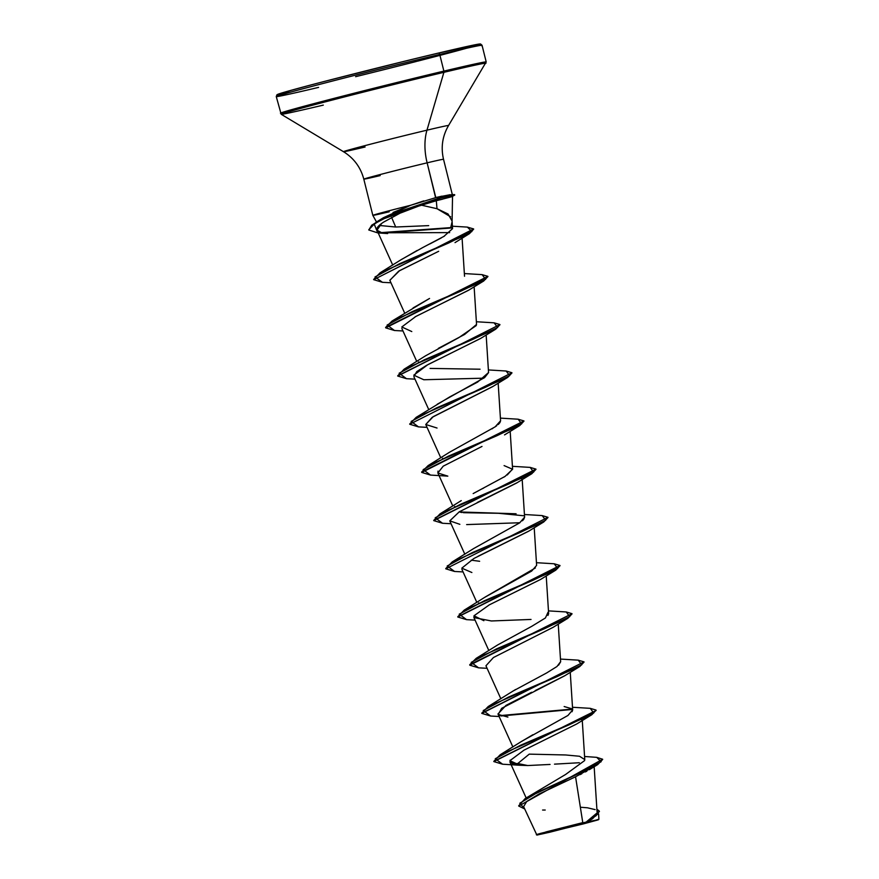 <?xml version="1.0" encoding="UTF-8"?>
<svg xmlns="http://www.w3.org/2000/svg" width="879" height="879" viewBox="0 0 879 879"><rect width="100%" height="100%" fill="white"/><g stroke="black" fill="none" stroke-linecap="round" stroke-linejoin="round"><path stroke-width="1.32" d="M550.792 831.952L596.204 820.173L552.726 830.677L539.299 834.512L550.792 831.952C537.783 834.995 535.674 835.303 544.464 832.863L596.314 820.162L550.792 831.952A223.244 132.114 76.7 0 1 553.946 830.369L550.792 831.952L539.179 834.402M586.029 822.096L598.379 819.766L549.562 832.281L537.025 834.951L586.029 822.096L540.31 833.457C530.246 836.292 541.662 833.742 549.221 831.941M318.572 87.395A106.04 1.648 -14 0 1 276.94 96.207A106.04 1.648 -14 0 1 439.731 54.454A1.67 0.989 -103.3 0 0 438.39 53.081A1.67 0.989 76.7 0 1 439.731 54.454A106.04 1.648 166 0 0 276.94 96.207A106.04 1.648 166 0 0 318.572 87.395M417.47 61.189A104.37 1.615 166 0 0 479.308 44.433A104.37 1.615 166 0 0 438.368 53.092A104.37 1.615 166 0 0 310.803 84.999A104.37 1.615 166 0 0 291.356 91.921M287.719 112.029A106.04 1.648 -14 0 1 281.093 112.864A106.04 1.648 -14 0 1 443.884 71.111L439.731 54.454L443.884 71.111A106.04 1.648 166 0 0 281.093 112.864A106.04 1.648 166 0 0 287.719 112.029M323.296 105.117A105.546 1.637 -14 0 1 281.698 113.951A105.546 1.637 -14 0 1 341.832 97.591A105.546 1.637 -14 0 1 443.895 72.331A1.67 0.989 -103.3 0 0 443.884 71.111A1.67 0.989 76.7 0 1 443.895 72.331A105.546 1.637 166 0 0 341.832 97.591A105.546 1.637 166 0 0 281.698 113.951M365.093 147.002A54.157 0.835 -14 0 1 343.744 151.529A54.157 0.835 -14 0 1 374.597 143.134A54.157 0.835 -14 0 1 426.963 130.18L443.895 72.331L426.963 130.18A54.157 0.835 -14 0 1 448.136 125.708A54.157 0.835 -14 0 0 426.963 130.18A44.653 26.425 -103.3 0 0 427.128 162.835A44.653 26.425 76.7 0 1 426.963 130.18A54.157 0.835 -14 0 0 374.597 143.134A54.157 0.835 -14 0 0 343.744 151.529M435.577 197.621L427.128 162.835A41.071 0.637 166 0 1 443.258 159.418A41.071 0.637 166 0 0 427.128 162.835A41.071 0.637 166 0 0 364.071 179.008A41.071 0.637 166 0 0 380.189 175.591M450.916 196.292C453.114 196.072 453.026 196.314 450.63 197.028L436.303 200.709L437.006 208.708L421.239 205.126L437.006 208.708L436.303 200.709L415.218 207.158M443.752 236.517L452.553 228.661L452.07 221.036L448.037 213.982L437.006 208.708L450.663 216.838M452.531 196.248L452.081 221.816L450.883 226.848M428.699 225.628L395.693 227.013L391.759 217.772M389.221 211.795A41.071 0.637 -14 0 1 373.465 215.08A41.071 0.637 -14 0 1 410.68 205.268L423.788 200.884M592.479 818.756L587.897 821.557L592.655 818.635L599.39 811.482L588.205 821.36L586.271 822.019L596.138 815.679L599.291 811.075L596.885 809.196L598.028 813.954L586.172 822.074L596.83 813.119M582.272 720.505L584.777 759.621L579.536 756.259L565.724 754.973L529.246 754.138L517.797 763.521L527.752 765.543L550.067 764.444M521.324 741.579L532.861 734.745M572.053 711.726L572.668 709.957L570.251 672.314M509.413 693.311L515.61 689.488M558.583 665.172L560.648 661.777L558.242 624.123M547.958 615.443L548.639 613.586L546.222 575.932M484.922 597.237L531.652 571.075L536.619 565.384L534.212 527.741M522.346 520.775L523.335 519.797M523.796 519.247L524.609 517.204L522.192 479.549M523.752 515.764L498.536 513.292L463.42 512.699M462.013 512.512L460.288 512.215M461.266 500.612L440.159 513.765L508.996 483.889L533.674 472.045L530.169 467.397L535.959 469.122L433.721 520.412L440.159 513.765M475.649 492.251L478.429 490.779M482.483 488.669L483.56 488.109M503.766 477.198L505.194 476.319M507.26 474.957L512.589 469.012L510.183 431.358M442.379 458.827L442.708 458.234L442.379 458.827M492.009 428.853L492.888 428.315M495.514 426.579L496.767 425.667M498.173 424.524L499.294 423.425M499.865 422.722L500.58 420.821L498.162 383.167M437.182 404.274L484.681 377.52L488.559 372.63L486.153 334.987M418.36 362.445L418.69 361.851M438.368 348.348L464.661 334.427L476.55 324.439L474.133 286.796M413.075 307.936L429.556 298.453L392.089 321L460.937 291.125L485.615 279.291L482.11 274.633L464.354 273.556M401.033 259.766L417.228 250.427M422.975 247.428L401.582 259.404L380.08 272.809L448.631 243.011L471.88 231.529L467.353 227.101L452.399 226.211M429.831 243.955L441.247 237.956M400 213.212L383.662 222.079L400 213.212L421.239 205.126L437.215 200.489L440.049 198.236L436.709 197.346L450.301 194.666M381.64 223.486L376.959 230.177L381.794 232.781L449.652 232.605M438.632 251.306L399.648 270.6L389.826 280.269L404.758 313.287M468.936 290.026L415.064 316.869M480.758 338.349L426.59 365.334L416.745 371.619L413.855 376.651L428.787 409.669M492.932 386.43L433.237 416.646L425.755 424.491L440.808 457.86M437.995 471.133L437.885 473.012L452.817 506.04M517.237 482.637L477.242 502.513M466.639 524.587L519.852 522.741L466.947 524.587M529.048 530.96L478.044 556.275M471.869 572.515L461.816 568.164L473.792 558.561M474.067 615.663L473.924 617.585L491.383 620.97L531.026 619.442M553.045 627.353L493.438 657.525L485.944 665.788L500.876 698.805M564.856 675.676L535.168 690.619M531.597 692.289L506.018 705.354L497.964 713.968L512.896 746.996M582.008 719.231L581.689 719.824M510.15 760.148L509.974 762.159L519.412 765.235L527.752 765.543L519.918 765.268L509.93 760.687L523.972 750.161L576.635 724.021L591.82 714.715L520.412 745.315L495.262 758.742L502.601 764.214L493.833 761.577L596.127 710.474L493.8 761.368L500.228 754.72L569.065 724.845L593.754 713.001L590.238 708.342L572.493 707.265M586.886 771.125L585.37 771.938M581.799 773.773L579.986 774.663M592.501 767.433L575.558 776.772L582.777 822.634L575.558 776.772L538.904 794.089L526.774 801.428L523.609 806.603L536.871 835.05M598.577 813.833L598.918 819.184L596.281 820.041M545.76 831.973L582.777 822.634M598.632 819.646L586.172 822.074L595.764 814.789M595.16 809.625L587.447 807.79L580.349 807.241M602.631 759.236L518.709 806.032L602.631 759.236L596.72 757.346L601.148 761.719L581.458 772.234L525.137 798.582L565.615 774.465L584.645 760.555M564.648 754.94L561.099 754.852M525.137 798.582L518.665 805.834M518.709 806.032L524.653 808.922L519.808 803.241L538.827 791.715L597.665 764.609L602.664 759.445M542.596 810.042L545.222 810.031M554.506 764.148L579.349 762.73M364.071 179.008A41.071 0.637 166 0 1 427.128 162.835L435.786 197.566L436.709 197.346L410.68 205.268A41.071 0.637 166 0 0 372.85 215.333M391.594 217.377L395.693 227.013L379.223 225.453M393.034 212.487L410.68 205.268L383.464 217.695L375.893 222.354L392.935 213.663L439.95 197.83L381.783 219.069L371.729 225.178L368.795 229.99L371.828 225.584L381.882 219.475L440.049 198.236L391.342 214.828L374.146 223.925L377.75 232.891L368.795 229.99M485.164 63.618A105.546 1.637 166 0 0 443.895 72.331A105.546 1.637 -14 0 1 485.164 63.618M485.516 62.288A106.04 1.648 166 0 0 443.884 71.111A106.04 1.648 -14 0 1 485.516 62.288M481.362 45.631A106.04 1.648 166 0 0 439.731 54.454A106.04 1.648 -14 0 1 481.362 45.631M355.621 76.682A104.37 1.615 166 0 0 416.635 61.398M477.187 45.148L479.934 44.148L478.791 44.104L465.156 46.884M453.19 49.609L421.261 57.19M402.505 61.75L325.944 81.033M310.1 85.186L286.84 91.504M280.313 93.438L277.566 94.449L278.709 94.492L283.697 93.559M444.477 236.088L423.008 247.417M476.319 325.516L458.805 337.646L425.612 355.786L404.109 369.191L472.957 339.316L497.635 327.482L494.119 322.824L499.909 324.549L397.682 375.849L404.109 369.191M430.073 368.411L480.055 369.213M488.559 372.531L477.594 382.09L449.971 396.759L416.13 417.382L484.977 387.507L509.655 375.663L506.128 371.015L488.394 369.938M500.58 420.777L495.152 426.831L449.641 452.169L428.139 465.573L496.976 435.698L521.665 423.854L518.149 419.206L500.404 418.118M504.096 465.595L512.6 469.265L505.084 476.385L473.166 493.58M454.729 506.414L454.399 507.018M459.047 511.941L516.094 513.775M524.609 517.138L519.72 522.829L473.671 548.54L452.18 561.956L521.016 532.081L545.694 520.236L542.178 515.588L524.433 514.501M471.21 560.176L479.637 561.285M535.355 567.977L485.691 596.731L464.189 610.147L533.026 580.272L557.704 568.427L554.199 563.78L536.454 562.692M478.758 602.796L478.429 603.39M547.98 612.311L545.43 617.959L531.707 626.353L497.701 644.922L476.209 658.327L545.046 628.452L569.724 616.619L566.208 611.96L571.998 613.685L469.705 664.788L476.209 658.327M560.648 661.623L556.978 666.513L546.606 672.973L512.512 691.333M564.164 706.54L572.185 708.87M572.668 709.913L567.966 715.462L521.73 741.305L500.228 754.72M529.246 754.138L517.797 763.521L512.017 763.807L517.797 763.521L527.752 765.543M572.339 709.067L500.008 715.616L572.339 709.067M481.78 713.177L488.219 706.518L557.066 676.643L581.744 664.81L578.217 660.151L584.019 661.876L481.78 713.177M554.166 563.769L559.989 565.505L457.75 616.794L464.189 610.147M445.741 568.603L452.18 561.956M518.127 419.206L523.939 420.931L421.645 472.034L428.139 465.573M409.691 424.03L416.13 417.382M482.077 274.633L487.889 276.358L385.595 327.46L392.089 321M373.641 279.467L380.08 272.809M451.971 227.529L381.123 232.616L451.971 227.529M368.762 229.782L375.893 222.354M572.559 709.452L501.019 715.978L572.559 709.452M490.625 716.033L481.813 713.385L584.019 661.876M478.605 667.842L469.804 665.194L571.998 613.685M466.595 619.651L457.783 617.003L560.011 565.702L555.781 570.141L484.373 600.753L459.223 614.179L466.562 619.651L475.067 620.113M547.991 517.522L543.771 521.95L472.364 552.561L447.202 565.988L454.542 571.46L445.774 568.812L547.969 517.313L445.774 568.812M442.555 523.269L433.754 520.621L535.981 469.331L531.751 473.77L460.343 504.37L435.193 517.797L442.522 523.269L451.037 523.73M430.545 475.078L421.744 472.43L523.961 421.14L519.742 425.568L448.323 456.179L423.173 469.606L430.512 475.078L447.829 476.132L437.863 472.99L443.225 466.167L482 446.433M511.952 372.949L507.721 377.377L436.314 407.988L411.163 421.415L418.492 426.886L409.724 424.238L511.919 372.74L409.724 424.238M406.516 378.695L397.715 376.047L499.909 324.549M394.506 330.515L385.694 327.856L487.922 276.566L483.692 281.005L412.284 311.606L387.134 325.032L394.473 330.504L402.978 330.965M382.486 282.324L373.685 279.665L473.66 229.155L469.463 233.638L399.462 263.777L375.003 276.951L382.453 282.313L390.968 282.785M452.3 227.914L383.112 233.034L452.3 227.914M467.32 227.101L473.627 228.947L373.685 279.665M506.106 371.015L511.919 372.74M542.145 515.588L547.969 517.313M590.216 708.342L596.028 710.067M507.908 717.088L498.239 714.418L501.678 708.298L564.615 675.83L579.81 666.524L508.403 697.124L483.252 710.551L490.592 716.033L499.096 716.495M483.868 620.706L474.012 615.783L489.306 604.862L540.585 579.448L555.781 570.141M474.33 558.264L528.576 531.257L543.771 521.95M459.849 524.323L449.784 520.862L459.288 511.798L516.555 483.065L531.751 473.77M521.621 478.879L521.928 478.286M437.039 428.029L425.755 424.491L432.226 417.294L492.537 386.683L507.721 377.377M483.813 378.168L423.799 379.75L413.8 375.168L427.842 364.642L480.516 338.503L495.701 329.196L424.293 359.797L399.143 373.223L406.483 378.695L414.998 379.157M411.79 331.559L401.802 326.977L415.833 316.451L468.485 290.312L483.692 281.005M389.858 280.346L398.67 271.171L438.665 251.295M455.003 242.615L469.463 233.638M377.75 232.891L387.639 233.583L381.794 232.781C374.564 231.166 375.19 227.595 383.662 222.079M499.931 324.758L495.701 329.196M572.031 613.894L567.801 618.333L496.393 648.933L471.243 662.359L478.572 667.842L487.087 668.304M584.041 662.085L579.81 666.524M596.061 710.276L591.82 714.715M513.028 764.17L517.896 763.928M441.928 196.16L436.709 197.346L439.95 197.83A39.039 0.604 -14 0 1 454.553 194.644L451.597 194.589M452.377 196.391L454.685 195.105A39.039 0.604 166 0 0 454.707 195.105L454.641 194.655A39.039 0.604 166 0 0 439.95 197.83L440.049 198.236A39.039 0.604 -14 0 1 454.74 195.061A39.039 0.604 166 0 0 440.049 198.236L437.215 200.489L442.335 199.247M585.93 822.403L597.775 819.975L583.854 823.766L537.234 835.028L585.93 822.403M376.509 221.991L372.828 215.355L363.807 179.151C360.654 167.318 353.885 158.165 343.491 151.693L281.192 114.281L276.259 96.569L276.962 94.734L292.07 90.043C320.494 82.121 393.957 63.585 438.39 53.081L480.56 43.972L482.044 45.268L486.197 61.926L448.565 125.499C442.423 136.091 440.742 147.342 443.521 159.275L452.377 194.808M597.061 811.91L594.16 766.73M526.158 797.934L509.974 762.159M488.867 650.614L473.924 617.585M476.847 602.423L461.914 569.394M464.837 554.231L449.894 521.203M416.778 361.478L401.835 328.449M464.53 276.259L462.09 238.154M392.737 265.095L376.959 230.177M584.579 756.489L596.742 757.346M597.665 764.609L589.38 769.663M476.374 321.747L494.119 322.824M512.424 466.309L530.169 467.397M548.463 610.883L566.208 611.96M560.483 659.074L578.217 660.151M509.721 693.113L488.219 706.518M519.918 765.268L502.601 764.214M552.594 627.639L567.801 618.333M463.057 571.921L454.542 571.46M504.535 434.885L519.742 425.568M427.007 427.348L418.492 426.886"/></g></svg>
